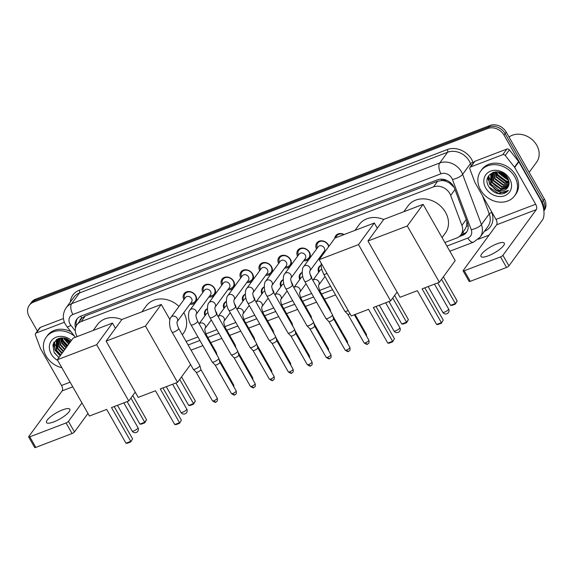 <?xml version="1.0" encoding="UTF-8"?>
<svg xmlns="http://www.w3.org/2000/svg" width="573" height="573" viewBox="0 0 573 573"><rect width="100%" height="100%" fill="white"/><g stroke="black" fill="none" stroke-linecap="round" stroke-linejoin="round"><path stroke-width="0.86" d="M215.319 310.874A6.718 5.587 36.2 0 1 216.236 312.156A6.718 5.587 36.2 0 1 217.088 314.835M211.48 320.235A6.718 5.587 36.2 0 1 211.086 320.207M234.271 303.633A6.718 5.587 36.2 0 1 235.188 304.908A6.718 5.587 36.2 0 1 236.04 307.586M230.432 312.994A6.718 5.587 36.2 0 1 230.038 312.958M253.223 296.384A6.718 5.587 36.2 0 1 254.14 297.666A6.718 5.587 36.2 0 1 254.999 300.345M249.384 305.753A6.718 5.587 36.2 0 1 248.99 305.717M272.175 289.143A6.718 5.587 36.2 0 1 273.092 290.418A6.718 5.587 36.2 0 1 273.951 293.097M268.336 298.504A6.718 5.587 36.2 0 1 267.942 298.469M291.127 281.902A6.718 5.587 36.2 0 1 292.044 283.177A6.718 5.587 36.2 0 1 292.903 285.855M287.288 291.263A6.718 5.587 36.2 0 1 286.894 291.227M310.079 274.653A6.718 5.587 36.2 0 1 311.003 275.928A6.718 5.587 36.2 0 1 311.855 278.607M306.24 284.015A6.718 5.587 36.2 0 1 305.846 283.979M325.192 276.773A6.718 5.587 36.2 0 1 324.798 276.738M183.869 299.729A7.141 5.945 36.2 0 1 184.126 293.67A7.141 5.945 36.2 0 1 195.715 295.661A7.141 5.945 36.2 0 1 195.658 302.107A7.141 5.945 36.2 0 1 189.964 304.191M202.821 292.488A7.141 5.945 36.2 0 1 203.078 286.428A7.141 5.945 36.2 0 1 214.667 288.42A7.141 5.945 36.2 0 1 214.61 294.859A7.141 5.945 36.2 0 1 208.916 296.943M221.772 285.239A7.141 5.945 36.2 0 1 222.03 279.18A7.141 5.945 36.2 0 1 233.619 281.171A7.141 5.945 36.2 0 1 233.562 287.617A7.141 5.945 36.2 0 1 227.868 289.702M240.724 277.998A7.141 5.945 36.2 0 1 240.982 271.939A7.141 5.945 36.2 0 1 252.571 273.93A7.141 5.945 36.2 0 1 252.514 280.369A7.141 5.945 36.2 0 1 246.82 282.453M259.676 270.75A7.141 5.945 36.2 0 1 259.934 264.69A7.141 5.945 36.2 0 1 271.523 266.681A7.141 5.945 36.2 0 1 271.466 273.128A7.141 5.945 36.2 0 1 265.772 275.212M278.628 263.508A7.141 5.945 36.2 0 1 278.886 257.449A7.141 5.945 36.2 0 1 290.475 259.44A7.141 5.945 36.2 0 1 290.418 265.879A7.141 5.945 36.2 0 1 284.724 267.971M297.58 256.267A7.141 5.945 36.2 0 1 297.838 250.208A7.141 5.945 36.2 0 1 309.427 252.199A7.141 5.945 36.2 0 1 309.37 258.638A7.141 5.945 36.2 0 1 303.676 260.722M316.532 249.019A7.141 5.945 36.2 0 1 316.79 242.959A7.141 5.945 36.2 0 1 328.379 244.95A7.141 5.945 36.2 0 1 328.966 246.254M323.623 253.56A7.141 5.945 36.2 0 1 322.628 253.481M444.877 242.537L456.774 237.988A12.592 10.479 -143.8 0 0 460.921 234.866A12.592 10.479 -143.8 0 0 461.91 225.404L450.679 195.422A12.592 10.479 -143.8 0 0 449.791 193.531A12.592 10.479 -143.8 0 0 433.51 186.898L81.158 321.582A12.592 10.479 -143.8 0 0 77.011 324.705A12.592 10.479 -143.8 0 0 77.219 336.566M454.231 187.457L449.397 182.945L446.274 181.426A4.197 3.495 -143.8 0 0 441.898 180.488A12.592 6.153 -110.9 0 1 441.196 179.163M441.898 180.488L441.719 180.552A12.592 10.479 36.2 0 1 446.274 181.426M77.011 324.705L81.137 319.068A12.592 10.479 36.2 0 1 81.996 318.058L81.817 318.122A4.197 3.495 -143.8 0 0 79.862 320.808M460.921 234.866L465.061 229.207L466.537 226.199L466.916 221.393M441.719 180.552L437.643 181.247L85.291 315.931L81.996 318.058M186.103 341.451L197.914 336.938M205.872 333.901L216.873 329.69M224.824 326.653L235.825 322.449M243.776 319.412L254.777 315.2M262.728 312.163L273.729 307.959M281.68 304.922L292.681 300.718M300.632 297.674L311.633 293.469M319.584 290.432L330.585 286.228M318.703 272.275A6.718 5.587 36.2 0 1 319.054 266.817A6.718 5.587 36.2 0 1 321.109 265.213M299.751 279.524A6.718 5.587 36.2 0 1 300.102 274.059A6.718 5.587 36.2 0 1 302.157 272.462M280.799 286.765A6.718 5.587 36.2 0 1 281.15 281.307A6.718 5.587 36.2 0 1 283.205 279.703M261.847 294.013A6.718 5.587 36.2 0 1 262.198 288.548A6.718 5.587 36.2 0 1 264.253 286.951M242.895 301.255A6.718 5.587 36.2 0 1 243.246 295.79A6.718 5.587 36.2 0 1 245.294 294.193M223.943 308.503A6.718 5.587 36.2 0 1 224.294 303.038A6.718 5.587 36.2 0 1 226.342 301.441M204.991 315.744A6.718 5.587 36.2 0 1 205.342 310.28A6.718 5.587 36.2 0 1 207.39 308.682M334.782 238.296A7.141 5.945 36.2 0 1 335.742 235.718A7.141 5.945 36.2 0 1 344.101 234.55M37.403 331.044L29.194 316.647A12.592 10.479 36.2 0 1 29.295 305.294L30.39 303.79A12.592 10.479 36.2 0 1 34.538 300.667L488.848 127.005A12.592 10.479 36.2 0 1 505.128 133.638L543.247 200.471A12.592 10.479 36.2 0 1 543.863 210.685A12.592 10.479 36.2 0 0 543.247 200.471L505.128 133.638A12.592 10.479 36.2 0 0 488.848 127.005L34.538 300.667A12.592 10.479 36.2 0 0 30.39 303.79L31.494 302.286A12.592 10.479 36.2 0 1 35.641 299.163L489.944 125.501A12.592 10.479 36.2 0 1 506.231 132.134L544.35 198.967A12.592 10.479 36.2 0 1 544.25 210.32L543.877 210.835M459.152 236.67L462.332 235.453A12.592 10.479 -143.8 0 0 466.479 232.33A12.592 10.479 -143.8 0 0 467.468 222.868L454.561 188.388A12.592 10.479 -143.8 0 0 453.666 186.497A12.592 10.479 -143.8 0 0 437.385 179.865L80.922 316.124A12.592 10.479 -143.8 0 0 76.775 319.247A12.592 10.479 -143.8 0 0 75.536 327.949M54.757 347.582A16.789 13.967 36.2 0 1 53.203 343.958A16.789 13.967 36.2 0 0 54.757 347.582M489.22 181.505A16.789 13.967 36.2 0 1 487.666 177.881A16.789 13.967 36.2 0 0 489.22 181.505M29.295 305.294A12.592 10.479 36.2 0 1 33.442 302.172L487.745 128.51A12.592 10.479 36.2 0 1 504.032 135.142L542.151 201.975A12.592 10.479 36.2 0 1 543.67 209.374M489.084 235.116L478.269 239.249M55.853 346.078A16.789 13.967 36.2 0 1 55.273 344.967M55.037 344.445A16.789 13.967 36.2 0 1 54.163 341.938M490.323 180.001A16.789 13.967 36.2 0 1 489.743 178.898M489.5 178.368A16.789 13.967 36.2 0 1 488.626 175.861M76.417 325.636A12.592 10.479 36.2 0 1 77.369 318.524M466.988 231.549A12.592 10.479 36.2 0 1 463.435 233.949L460.878 234.93M488.239 255.83A13.43 3.531 -29.7 0 0 499.95 249.169A13.43 3.531 -29.7 0 0 504.304 243.16A13.43 3.531 -29.7 0 0 497.035 243.797A13.43 3.531 -29.7 0 0 485.324 250.451A13.43 3.531 -29.7 0 0 480.969 256.468A13.43 3.531 -29.7 0 0 488.239 255.83M470.748 166.922A2.099 1.748 -143.8 0 0 470.061 167.445L474.186 161.801A2.099 1.748 36.2 0 1 474.874 161.285L470.748 166.922L502.736 154.696L506.861 149.059A2.099 1.748 36.2 0 1 509.376 149.868L518.622 161.514A2.099 1.748 36.2 0 1 518.823 161.808L539.802 198.587A16.789 8.201 -110.9 0 1 542.33 220.182L508.931 265.865A2.099 0.552 150.3 0 1 506.532 267.462L500.516 256.905A2.099 0.552 -29.7 0 0 502.915 255.314L536.314 209.625A4.197 2.048 69.1 0 0 535.676 204.232L514.697 167.452A2.099 1.748 -143.8 0 0 514.497 167.151L505.25 155.505A2.099 1.748 -143.8 0 0 502.736 154.696M474.874 161.285L506.861 149.059M470.061 167.445A2.099 1.748 -143.8 0 0 469.896 169.021L474.867 182.3A2.099 1.748 -143.8 0 0 475.017 182.615L495.996 219.402A4.197 2.048 69.1 0 1 496.626 224.795L463.228 270.485A2.099 0.552 -29.7 0 0 463.113 270.864A2.099 0.552 -29.7 0 0 464.252 270.771L470.268 281.322L506.532 267.462M470.268 281.322A2.099 0.552 150.3 0 1 469.137 281.422L463.113 270.864M464.252 270.771L500.516 256.905M509.017 137.019A18.888 15.715 36.2 0 1 536.722 145.198A18.888 15.715 36.2 0 1 536.572 162.231L529.173 172.351M480.575 189.957A20.986 17.462 36.2 0 1 480.74 171.033A20.986 17.462 36.2 0 1 514.79 176.878A20.986 17.462 36.2 0 1 514.626 195.808A20.986 17.462 36.2 0 1 480.575 189.957M480.74 171.033L481.843 169.529A20.986 17.462 36.2 0 1 515.886 175.374A20.986 17.462 36.2 0 1 515.729 194.304L514.626 195.808M500.924 193.961C504.09 193.781 506.575 192.592 508.394 190.386C504.369 193.473 499.835 193.072 494.778 189.169A10.493 8.731 36.2 0 0 507.528 187.729A10.493 8.731 36.2 0 0 508.036 186.927C509.512 184.298 509.433 181.433 507.814 178.325C501.239 165.597 481.17 173.705 488.511 186.132C491.362 191.067 495.495 193.674 500.924 193.961M509.655 178.84A14.69 12.219 36.2 0 1 504.706 195.73A14.69 12.219 36.2 0 1 485.711 187.994A14.69 12.219 36.2 0 1 490.66 171.105A14.69 12.219 36.2 0 1 509.655 178.84M491.921 173.748L492.357 182.278L500.745 188.574L508.187 186.669M491.713 173.956L492.014 182.751L500.401 189.047L508.022 186.963M492.859 172.996L493.725 180.402L502.12 186.691L508.695 185.502M492.608 173.175L493.382 180.867L501.776 187.163L508.588 185.802M493.955 172.351L495.101 178.518L503.495 184.814L509.003 184.241M493.661 172.502L494.757 178.991L503.151 185.287L508.946 184.57M495.23 171.843L496.476 176.642L504.87 182.93L509.089 182.823M494.893 171.95L496.132 177.107L504.526 183.403L509.089 183.195M496.777 171.742L497.851 174.758L506.245 181.054L508.896 181.211M496.354 171.75L497.507 175.231L505.902 181.526L508.974 181.634M498.775 171.929L499.226 172.881L508.28 179.277M498.224 171.843L498.882 173.347L507.277 179.643L508.495 179.8M501.848 172.888L506.611 176.556M500.866 172.494L507.241 177.401M493.854 172.115L490.796 175.066L490.638 184.628L494.778 189.169M491.125 174.615L490.982 184.162L499.37 190.451L507.542 187.715M509.082 182.68L506.69 182.472L496.433 174.88L495.244 171.836L490.954 174.851M492.501 172.731L492.057 173.483M492.687 172.509L491.849 173.698M492.916 172.423L492.716 172.888M500.229 188.46A18.888 15.715 36.2 0 1 493.353 183.847M491.627 181.949A18.888 15.715 36.2 0 1 491.333 181.584M499.792 172.158L507.793 178.296M488.139 176.72L489.557 184.277L498.245 191.482M500.2 172.272L507.585 177.938M495.473 171.807L496.605 174.643L506.861 182.235L509.075 182.443M488.332 176.348L489.729 184.048L496.211 190.351M489.077 187.12L498.61 193.516L508.394 190.386M403.764 211.738L408.055 205.872A23.085 19.203 36.2 0 1 445.508 212.304A23.085 19.203 36.2 0 1 445.328 233.118L442.062 237.594M417.33 290.683L436.59 324.454L441.382 322.62L422.115 288.856L439.391 282.253L407.288 225.97L367.952 241.011L400.054 297.287L417.33 290.683M436.59 324.454L437.951 324.519L441.375 323.215L443.223 320.106L424.808 287.825M367.952 241.011L383.76 219.387L423.096 204.346L455.198 260.629L439.391 282.253M423.096 204.346L407.288 225.97M441.375 323.215L443.223 320.106M443.38 276.802L457.182 301.004L455.334 304.113L451.918 305.416L450.557 305.352L437.736 282.883M441.539 279.316L455.342 303.525L457.182 301.004M450.557 305.352L455.342 303.525L455.334 304.113M354.981 230.389L359.271 224.516A23.085 19.203 36.2 0 1 383.681 219.488M368.546 309.334L387.806 343.098L392.598 341.272L373.338 307.5L390.614 300.897L358.512 244.614L319.168 259.655L351.27 315.938L368.546 309.334M387.806 343.098L389.167 343.17L392.591 341.859L394.439 338.75L376.024 306.476M397.068 292.058L390.614 300.897M319.168 259.655L334.976 238.039L374.312 222.997L358.512 244.614M377.299 228.226L374.312 222.997M392.591 341.859L394.439 338.75M394.596 295.446L408.406 319.648L406.551 322.757L403.134 324.067L401.773 324.003L388.952 301.534M392.756 297.967L406.558 322.169L408.406 319.648M401.773 324.003L406.558 322.169L406.551 322.757M141.925 311.827L146.215 305.961A23.085 19.203 36.2 0 1 178.977 306.419M183.797 312.629A23.085 19.203 36.2 0 1 183.489 333.214L182.314 334.811M155.484 390.772L174.751 424.543L179.535 422.709L160.275 388.945L177.551 382.341L145.449 326.058L106.105 341.1L138.208 397.375L155.484 390.772M174.751 424.543L176.104 424.607L179.528 423.304L181.376 420.195L162.968 387.914M190.573 364.528L177.551 382.341M106.105 341.1L121.913 319.476L161.257 304.442L145.449 326.058M169.916 319.619L161.257 304.442M179.528 423.304L181.376 420.195M181.541 376.891L195.343 401.093L193.495 404.201L190.071 405.505L188.71 405.44L175.897 382.972M179.693 379.405L193.502 403.614L195.343 401.093M188.71 405.44L193.502 403.614L193.495 404.201M93.141 330.478L97.431 324.612A23.085 19.203 36.2 0 1 121.841 319.576M106.7 409.423L125.967 443.194L130.751 441.36L111.491 407.589L128.767 400.985L96.665 344.71L57.321 359.744L89.424 416.027L106.7 409.423M125.967 443.194L127.328 443.258L130.744 441.948L132.592 438.839L114.185 406.565M135.228 392.154L128.767 400.985M57.321 359.744L73.129 338.127L112.473 323.086L96.665 344.71M115.452 328.315L112.473 323.086M130.744 441.948L132.592 438.839M132.757 395.535L146.559 419.737L144.711 422.845L141.287 424.156L139.927 424.092L127.113 401.623M130.909 398.056L144.718 422.258L146.559 419.737M139.927 424.092L144.718 422.258L144.711 422.845M343.786 234.665A6.296 5.236 -143.8 0 0 336.702 235.84A6.296 5.236 -143.8 0 0 335.921 237.673M348.169 310.502A3.775 0.996 150.3 0 1 346.909 311.075A3.775 0.996 150.3 0 1 344.903 311.311A3.775 0.996 150.3 0 1 344.86 311.254L323.716 274.181L321.947 270.091L321.202 266.624L321.202 263.229M350.039 313.775A2.729 0.716 150.3 0 1 349.258 314.126A2.729 0.716 150.3 0 1 347.811 314.291A2.729 0.716 150.3 0 1 347.782 314.255M328.666 246.662A6.296 5.236 -143.8 0 0 327.964 244.836A6.296 5.236 -143.8 0 0 317.75 243.088A6.296 5.236 -143.8 0 0 317.148 247.515L317.299 247.973M324.261 247.88A3.775 3.144 -143.8 0 0 318.137 246.827L303.733 266.531A3.775 3.144 -143.8 0 1 304.786 265.671A3.775 3.144 -143.8 0 1 309.857 267.584A3.775 3.144 -143.8 0 1 309.864 270.943L324.232 251.289A3.775 3.144 -143.8 0 0 324.261 247.88M304.764 281.429A3.775 0.996 150.3 0 0 306.612 281.314A3.775 0.996 150.3 0 0 306.806 281.25A3.775 0.996 150.3 0 0 310.1 279.373A3.775 0.996 150.3 0 0 311.325 277.683L332.469 314.756A3.775 0.996 150.3 0 1 332.498 314.821A3.775 0.996 150.3 0 1 332.268 315.451A3.775 0.996 150.3 0 1 327.957 318.323A3.775 0.996 150.3 0 1 325.951 318.559A3.775 0.996 150.3 0 1 325.908 318.502L304.764 281.429C301.047 275.899 302.121 267.276 303.733 266.531M333.565 318.796A2.729 0.716 150.3 0 1 333.586 318.839A2.729 0.716 150.3 0 1 333.422 319.297A2.729 0.716 150.3 0 1 330.306 321.367A2.729 0.716 150.3 0 1 328.859 321.539A2.729 0.716 150.3 0 1 328.83 321.496M323.394 252.428L323.881 252.428A6.296 5.236 -143.8 0 0 324.476 252.399M304.442 259.676L304.929 259.676A6.296 5.236 -143.8 0 0 308.962 257.764A6.296 5.236 -143.8 0 0 309.012 252.084A6.296 5.236 -143.8 0 0 298.798 250.329A6.296 5.236 -143.8 0 0 298.196 254.756L298.347 255.214M305.309 255.121A3.775 3.144 -143.8 0 0 299.185 254.068L284.774 273.772A3.775 3.144 -143.8 0 1 285.834 272.92A3.775 3.144 -143.8 0 1 290.905 274.825A3.775 3.144 -143.8 0 1 290.912 278.184L305.28 258.53A3.775 3.144 -143.8 0 0 305.309 255.121M285.812 288.67A3.775 0.996 150.3 0 0 287.66 288.563A3.775 0.996 150.3 0 0 287.854 288.491A3.775 0.996 150.3 0 0 291.148 286.622A3.775 0.996 150.3 0 0 292.373 284.924L313.517 322.005A3.775 0.996 150.3 0 1 313.546 322.069A3.775 0.996 150.3 0 1 313.316 322.699A3.775 0.996 150.3 0 1 309.005 325.564A3.775 0.996 150.3 0 1 306.999 325.801A3.775 0.996 150.3 0 1 306.956 325.743L285.812 288.67C282.095 283.141 283.162 274.517 284.774 273.772M314.613 326.037A2.729 0.716 150.3 0 1 314.634 326.087A2.729 0.716 150.3 0 1 314.47 326.538A2.729 0.716 150.3 0 1 311.354 328.616A2.729 0.716 150.3 0 1 309.907 328.78A2.729 0.716 150.3 0 1 309.871 328.744L326.209 357.38C328.565 358.884 329.683 359.285 329.554 358.576A2.729 1.332 -110.9 0 1 327.684 357.244A2.729 0.716 150.3 0 1 326.209 357.38M285.49 266.918L285.977 266.918A6.296 5.236 -143.8 0 0 290.01 265.005A6.296 5.236 -143.8 0 0 290.06 259.325A6.296 5.236 -143.8 0 0 279.846 257.571A6.296 5.236 -143.8 0 0 279.244 262.004L279.395 262.463M265.822 281.021C264.21 281.766 263.143 290.389 266.86 295.919A3.775 0.996 150.3 0 0 268.708 295.804A3.775 0.996 150.3 0 0 268.902 295.732A3.775 0.996 150.3 0 0 272.196 293.863A3.775 0.996 150.3 0 0 273.421 292.173C271.896 288.377 271.409 286.128 271.967 285.418L286.328 265.772A3.775 3.144 -143.8 0 0 286.357 262.37A3.775 3.144 -143.8 0 0 280.233 261.317L265.822 281.021A3.775 3.144 -143.8 0 1 266.882 280.161A3.775 3.144 -143.8 0 1 271.953 282.074A3.775 3.144 -143.8 0 1 271.96 285.433L271.924 285.476M273.421 292.173L294.565 329.246A3.775 0.996 150.3 0 1 294.594 329.31A3.775 0.996 150.3 0 1 294.364 329.941A3.775 0.996 150.3 0 1 290.045 332.813A3.775 0.996 150.3 0 1 288.047 333.042A3.775 0.996 150.3 0 1 288.004 332.992L266.86 295.919M295.661 333.285A2.729 0.716 150.3 0 1 295.682 333.328A2.729 0.716 150.3 0 1 295.518 333.787A2.729 0.716 150.3 0 1 292.402 335.857A2.729 0.716 150.3 0 1 290.955 336.029A2.729 0.716 150.3 0 1 290.919 335.986M266.538 274.166L267.025 274.166A6.296 5.236 -143.8 0 0 271.058 272.247A6.296 5.236 -143.8 0 0 271.108 266.574A6.296 5.236 -143.8 0 0 260.894 264.819A6.296 5.236 -143.8 0 0 260.292 269.246L260.443 269.704M253.001 292.681L267.376 273.02A3.775 3.144 -143.8 0 0 267.405 269.611A3.775 3.144 -143.8 0 0 261.274 268.558L246.87 288.262A3.775 3.144 -143.8 0 1 247.93 287.41A3.775 3.144 -143.8 0 1 253.001 289.315A3.775 3.144 -143.8 0 1 253.008 292.674L252.972 292.724M247.908 303.16A3.775 0.996 150.3 0 0 249.756 303.053A3.775 0.996 150.3 0 0 249.95 302.981A3.775 0.996 150.3 0 0 253.245 301.104A3.775 0.996 150.3 0 0 254.469 299.414L275.613 336.494A3.775 0.996 150.3 0 1 275.642 336.552A3.775 0.996 150.3 0 1 275.412 337.189A3.775 0.996 150.3 0 1 271.093 340.054A3.775 0.996 150.3 0 1 269.095 340.29A3.775 0.996 150.3 0 1 269.052 340.233L247.908 303.16C244.191 297.631 245.258 289.007 246.87 288.262M291.979 372.801A2.729 1.332 -110.9 0 1 291.643 373.059A2.729 1.332 -110.9 0 1 289.78 371.734A2.729 0.716 150.3 0 0 292.158 370.38A2.729 0.716 150.3 0 0 293.039 369.162L276.723 340.548A2.729 0.716 150.3 0 1 276.73 340.577A2.729 0.716 150.3 0 1 276.566 341.028A2.729 0.716 150.3 0 1 273.45 343.105A2.729 0.716 150.3 0 1 272.003 343.27A2.729 0.716 150.3 0 1 271.967 343.234M247.586 281.407L248.066 281.407A6.296 5.236 -143.8 0 0 252.106 279.495A6.296 5.236 -143.8 0 0 252.156 273.815A6.296 5.236 -143.8 0 0 241.942 272.06A6.296 5.236 -143.8 0 0 241.34 276.487L241.491 276.952M234.049 299.923L248.424 280.261A3.775 3.144 -143.8 0 0 248.453 276.859A3.775 3.144 -143.8 0 0 242.322 275.806L227.918 295.51A3.775 3.144 -143.8 0 1 228.978 294.651A3.775 3.144 -143.8 0 1 234.049 296.563A3.775 3.144 -143.8 0 1 234.056 299.923M228.949 310.401A3.775 0.996 150.3 0 0 230.804 310.294A3.775 0.996 150.3 0 0 230.998 310.222A3.775 0.996 150.3 0 0 234.293 308.353A3.775 0.996 150.3 0 0 235.517 306.662L256.661 343.736A3.775 0.996 150.3 0 1 256.69 343.8A3.775 0.996 150.3 0 1 256.46 344.43A3.775 0.996 150.3 0 1 252.141 347.302A3.775 0.996 150.3 0 1 250.143 347.532A3.775 0.996 150.3 0 1 250.1 347.482L228.949 310.401C225.239 304.879 226.306 296.248 227.918 295.51M257.757 347.775A2.729 0.716 150.3 0 1 257.778 347.818A2.729 0.716 150.3 0 1 257.614 348.277A2.729 0.716 150.3 0 1 254.491 350.347A2.729 0.716 150.3 0 1 253.044 350.518A2.729 0.716 150.3 0 1 253.015 350.475M228.634 288.656L229.114 288.649A6.296 5.236 -143.8 0 0 233.154 286.736A6.296 5.236 -143.8 0 0 233.204 281.064A6.296 5.236 -143.8 0 0 222.99 279.309A6.296 5.236 -143.8 0 0 222.388 283.735L222.539 284.194M229.501 284.101A3.775 3.144 -143.8 0 0 223.37 283.048L208.966 302.752A3.775 3.144 -143.8 0 1 210.019 301.899A3.775 3.144 -143.8 0 1 215.097 303.805A3.775 3.144 -143.8 0 1 215.104 307.164L229.472 287.51A3.775 3.144 -143.8 0 0 229.501 284.101M209.997 317.65A3.775 0.996 150.3 0 0 211.852 317.542A3.775 0.996 150.3 0 0 212.046 317.471A3.775 0.996 150.3 0 0 215.341 315.594A3.775 0.996 150.3 0 0 216.565 313.904L237.709 350.984A3.775 0.996 150.3 0 1 237.738 351.041A3.775 0.996 150.3 0 1 237.509 351.679A3.775 0.996 150.3 0 1 233.19 354.544A3.775 0.996 150.3 0 1 231.191 354.78A3.775 0.996 150.3 0 1 231.148 354.723L209.997 317.65C206.287 312.12 207.354 303.497 208.966 302.752M238.805 355.016A2.729 0.716 150.3 0 1 238.826 355.067A2.729 0.716 150.3 0 1 238.662 355.518A2.729 0.716 150.3 0 1 235.539 357.595A2.729 0.716 150.3 0 1 234.092 357.76A2.729 0.716 150.3 0 1 234.063 357.724L250.401 386.352C252.757 387.864 253.875 388.265 253.739 387.549A2.729 1.332 -110.9 0 1 251.876 386.223A2.729 0.716 150.3 0 1 250.401 386.352M209.682 295.897L210.162 295.897A6.296 5.236 -143.8 0 0 214.202 293.985A6.296 5.236 -143.8 0 0 214.252 288.305A6.296 5.236 -143.8 0 0 204.038 286.55A6.296 5.236 -143.8 0 0 203.436 290.977L203.587 291.442M190.014 310C188.402 310.738 187.328 319.369 191.045 324.891A3.775 0.996 150.3 0 0 192.9 324.784A3.775 0.996 150.3 0 0 193.094 324.712A3.775 0.996 150.3 0 0 196.389 322.843A3.775 0.996 150.3 0 0 197.613 321.152C196.088 317.356 195.601 315.107 196.152 314.391L210.52 294.751A3.775 3.144 -143.8 0 0 210.549 291.349A3.775 3.144 -143.8 0 0 204.418 290.296L190.014 310A3.775 3.144 -143.8 0 1 191.067 309.141A3.775 3.144 -143.8 0 1 196.145 311.053A3.775 3.144 -143.8 0 1 196.152 314.412L196.116 314.455M197.613 321.152L218.757 358.225A3.775 0.996 150.3 0 1 218.786 358.29A3.775 0.996 150.3 0 1 218.557 358.92A3.775 0.996 150.3 0 1 214.238 361.792A3.775 0.996 150.3 0 1 212.239 362.021A3.775 0.996 150.3 0 1 212.196 361.971L191.045 324.891M235.116 394.532A2.729 1.332 -110.9 0 1 234.787 394.797A2.729 1.332 -110.9 0 1 232.925 393.472A2.729 0.716 150.3 0 0 235.302 392.118A2.729 0.716 150.3 0 0 236.183 390.893L219.867 362.286A2.729 0.716 150.3 0 1 219.874 362.308A2.729 0.716 150.3 0 1 219.71 362.766A2.729 0.716 150.3 0 1 216.587 364.836A2.729 0.716 150.3 0 1 215.14 365.008A2.729 0.716 150.3 0 1 215.111 364.965M190.73 303.146L191.21 303.138A6.296 5.236 -143.8 0 0 195.25 301.226A6.296 5.236 -143.8 0 0 195.3 295.553A6.296 5.236 -143.8 0 0 185.086 293.799A6.296 5.236 -143.8 0 0 184.485 298.225L184.628 298.683M191.597 298.59A3.775 3.144 -143.8 0 0 185.466 297.537L171.062 317.241A3.775 3.144 -143.8 0 1 172.115 316.382A3.775 3.144 -143.8 0 1 177.193 318.294A3.775 3.144 -143.8 0 1 177.193 321.654L191.568 302A3.775 3.144 -143.8 0 0 191.597 298.59M172.093 332.139A3.775 0.996 150.3 0 0 173.948 332.032A3.775 0.996 150.3 0 0 174.142 331.96A3.775 0.996 150.3 0 0 177.437 330.084A3.775 0.996 150.3 0 0 178.661 328.393L199.805 365.467A3.775 0.996 150.3 0 1 199.834 365.531A3.775 0.996 150.3 0 1 199.605 366.161A3.775 0.996 150.3 0 1 195.286 369.033A3.775 0.996 150.3 0 1 193.287 369.27A3.775 0.996 150.3 0 1 193.244 369.213L172.093 332.139C168.376 326.61 169.45 317.986 171.062 317.241M216.164 401.78A2.729 1.332 -110.9 0 1 215.835 402.038A2.729 1.332 -110.9 0 1 213.973 400.713A2.729 0.716 150.3 0 0 216.35 399.36A2.729 0.716 150.3 0 0 217.231 398.142L200.915 369.528A2.729 0.716 150.3 0 1 200.922 369.556A2.729 0.716 150.3 0 1 200.758 370.008A2.729 0.716 150.3 0 1 197.635 372.078A2.729 0.716 150.3 0 1 196.188 372.249A2.729 0.716 150.3 0 1 196.159 372.214M321.116 265.421A6.296 5.236 -143.8 0 0 319.67 266.689A6.296 5.236 -143.8 0 0 319.075 271.115L319.218 271.573M321.732 269.36A3.775 3.144 -143.8 0 0 320.056 270.427L312.829 280.319M319.856 292.638A3.775 0.996 150.3 0 0 320.228 291.736L329.976 308.833A3.775 0.996 150.3 0 1 330.005 308.89A3.775 0.996 150.3 0 1 329.776 309.527A3.775 0.996 150.3 0 1 329.604 309.735M302.164 272.662A6.296 5.236 -143.8 0 0 300.718 273.93A6.296 5.236 -143.8 0 0 300.123 278.356L300.266 278.822M302.78 276.609A3.775 3.144 -143.8 0 0 301.104 277.676L293.877 287.56A3.775 3.144 -143.8 0 1 294.737 286.973A3.775 3.144 -143.8 0 1 299.808 288.878A3.775 3.144 -143.8 0 1 299.815 292.237L299.779 292.287M300.904 299.887A3.775 0.996 150.3 0 0 301.276 298.977L311.024 316.074A3.775 0.996 150.3 0 1 311.053 316.138A3.775 0.996 150.3 0 1 310.824 316.769A3.775 0.996 150.3 0 1 310.652 316.976M311.748 278.421A6.296 5.236 -143.8 0 0 311.533 277.096M283.205 279.911A6.296 5.236 -143.8 0 0 281.766 281.178A6.296 5.236 -143.8 0 0 281.164 285.605L281.314 286.063M283.828 283.85A3.775 3.144 -143.8 0 0 282.152 284.917L274.918 294.801A3.775 3.144 -143.8 0 1 275.785 294.214A3.775 3.144 -143.8 0 1 280.856 296.126A3.775 3.144 -143.8 0 1 280.863 299.486M281.952 307.128A3.775 0.996 150.3 0 0 282.324 306.226L292.072 323.315A3.775 0.996 150.3 0 1 292.101 323.38A3.775 0.996 150.3 0 1 291.872 324.01A3.775 0.996 150.3 0 1 291.7 324.225M292.796 285.669A6.296 5.236 -143.8 0 0 292.581 284.344M264.253 287.152A6.296 5.236 -143.8 0 0 262.814 288.42A6.296 5.236 -143.8 0 0 262.212 292.846L262.362 293.304M264.876 291.098A3.775 3.144 -143.8 0 0 263.2 292.166L255.966 302.05M263 314.369A3.775 0.996 150.3 0 0 263.372 313.467L273.12 330.564A3.775 0.996 150.3 0 1 273.149 330.628A3.775 0.996 150.3 0 1 272.92 331.258A3.775 0.996 150.3 0 1 272.748 331.466M273.844 292.91A6.296 5.236 -143.8 0 0 273.629 291.585M245.301 294.4A6.296 5.236 -143.8 0 0 243.862 295.668A6.296 5.236 -143.8 0 0 243.26 300.094L243.41 300.553M245.924 298.34A3.775 3.144 -143.8 0 0 244.248 299.407L237.014 309.291M244.048 321.618A3.775 0.996 150.3 0 0 244.42 320.715L254.168 337.805A3.775 0.996 150.3 0 1 254.197 337.869A3.775 0.996 150.3 0 1 253.968 338.5A3.775 0.996 150.3 0 1 253.796 338.715M254.892 300.152A6.296 5.236 -143.8 0 0 254.677 298.834M226.349 301.642A6.296 5.236 -143.8 0 0 224.91 302.909A6.296 5.236 -143.8 0 0 224.308 307.336L224.458 307.794M226.972 305.588A3.775 3.144 -143.8 0 0 225.289 306.655L218.062 316.54A3.775 3.144 -143.8 0 1 218.922 315.945A3.775 3.144 -143.8 0 1 224 317.857A3.775 3.144 -143.8 0 1 224 321.217L223.971 321.26M225.096 328.859A3.775 0.996 150.3 0 0 225.468 327.957L235.216 345.053A3.775 0.996 150.3 0 1 235.245 345.118A3.775 0.996 150.3 0 1 235.016 345.748A3.775 0.996 150.3 0 1 234.844 345.956M235.94 307.4A6.296 5.236 -143.8 0 0 235.718 306.075M207.397 308.89A6.296 5.236 -143.8 0 0 205.958 310.151A6.296 5.236 -143.8 0 0 205.356 314.584L205.506 315.043M208.02 312.829A3.775 3.144 -143.8 0 0 206.337 313.897L199.11 323.781M206.144 336.107A3.775 0.996 150.3 0 0 206.516 335.205L216.265 352.295A3.775 0.996 150.3 0 1 216.293 352.359A3.775 0.996 150.3 0 1 216.064 352.989A3.775 0.996 150.3 0 1 215.892 353.204M216.981 314.641A6.296 5.236 -143.8 0 0 216.766 313.324M53.769 421.9A13.43 3.531 -29.7 0 0 65.487 415.246A13.43 3.531 -29.7 0 0 69.834 409.229A13.43 3.531 -29.7 0 0 62.572 409.874A13.43 3.531 -29.7 0 0 50.854 416.528A13.43 3.531 -29.7 0 0 46.506 422.545A13.43 3.531 -29.7 0 0 53.769 421.9M36.285 332.999A2.099 1.748 -143.8 0 0 35.598 333.515L39.716 327.878A2.099 1.748 36.2 0 1 40.411 327.355L36.285 332.999L64.434 322.241M40.411 327.355L63.474 318.538M87.97 413.47L74.469 431.942A2.099 0.552 150.3 0 1 72.069 433.532L66.045 422.981A2.099 0.552 -29.7 0 0 68.445 421.384L81.946 402.919M35.598 333.515A2.099 1.748 -143.8 0 0 35.433 335.098L40.404 348.377A2.099 1.748 -143.8 0 0 40.547 348.692L61.533 385.471A4.197 2.048 69.1 0 1 62.163 390.872L28.765 436.554A2.099 0.552 -29.7 0 0 28.65 436.941A2.099 0.552 -29.7 0 0 29.789 436.841L35.805 447.398L72.069 433.532M35.805 447.398A2.099 0.552 150.3 0 1 34.666 447.499L28.65 436.941M29.789 436.841L66.045 422.981M61.87 367.708A20.986 17.462 36.2 0 1 46.112 356.034A20.986 17.462 36.2 0 1 46.277 337.11A20.986 17.462 36.2 0 1 74.476 336.129M46.277 337.11L47.373 335.606A20.986 17.462 36.2 0 1 70.916 331.645M60.523 355.367A10.493 8.731 36.2 0 1 60.308 355.246L56.168 350.705L56.333 341.143L56.827 340.448M57.744 360.481A14.69 12.219 36.2 0 1 51.248 354.071A14.69 12.219 36.2 0 1 53.926 338.356A14.69 12.219 36.2 0 1 71.446 340.426M70.844 341.25L63.725 337.92L56.663 339.409L52.924 345.018L54.048 352.209L58.883 357.616M57.458 339.825L57.887 348.355L62.235 353.025M57.243 340.033L57.544 348.821L61.891 353.498M58.396 339.066L59.263 346.472L63.61 351.149M58.145 339.245L58.919 346.944L63.266 351.621M59.485 338.421L60.638 344.595L64.985 349.265M59.198 338.571L60.294 345.068L64.642 349.738M56.483 340.921L60.774 337.912L62.013 342.711L66.361 347.388M60.423 338.027L61.669 343.184L66.017 347.861M62.314 337.819L63.388 340.835L67.736 345.505M61.891 337.826L63.044 341.307L67.392 345.977M64.312 338.006L69.111 343.628M63.753 337.92L64.42 339.424L68.767 344.101M67.378 338.965L70.479 341.744M66.404 338.564L70.135 342.217M59.384 338.192L56.827 340.455M56.663 340.691L56.512 350.232L60.86 354.909M58.038 338.808L57.587 339.56M58.224 338.586L57.386 339.775M58.446 338.493L58.253 338.965M62.428 352.76A18.888 15.715 36.2 0 1 58.883 349.924M57.157 348.026A18.888 15.715 36.2 0 1 56.863 347.653M65.329 338.235L69.791 342.69M60.781 337.912L61.963 340.956L67.048 346.45M53.676 342.797L55.094 350.354L60.172 355.847M65.737 338.349L69.963 342.453M61.003 337.884L62.135 340.72L67.22 346.214M53.869 342.425L55.266 350.117L60.344 355.611M54.607 353.197L58.969 357.495M454.983 189.534L450.679 195.422M464.023 233.705A12.592 6.153 -110.9 0 1 462.898 232.158M466.537 226.199A12.592 4.333 -20.5 0 0 468.148 225.705M449.397 182.945A12.592 4.333 -20.5 0 0 450.471 182.658M81.817 318.122A12.592 6.153 -110.9 0 1 80.814 316.167M437.643 181.247L433.51 186.898M466.214 219.516L461.91 225.404M85.291 315.931L81.158 321.582M35.641 299.163L33.442 302.172M489.944 125.501L487.745 128.51M506.231 132.134L504.032 135.142M544.35 198.967L542.151 201.975M446.897 246.068L467.826 238.067A8.394 6.983 -143.8 0 0 471.25 229.68L452.441 179.456A8.394 6.983 -143.8 0 0 451.853 178.196A8.394 6.983 -143.8 0 0 440.995 173.769L72.9 314.477A8.394 6.983 -143.8 0 0 70.071 324.132A8.394 6.983 -143.8 0 0 70.873 325.314L75.307 330.9M72.9 314.477A8.394 4.104 69.1 0 1 71.632 303.683L439.735 162.976A16.789 13.967 36.2 0 1 461.444 171.814A16.789 13.967 36.2 0 1 462.626 174.342L470.462 163.62A16.789 13.967 -143.8 0 0 469.28 161.099A16.789 13.967 -143.8 0 0 447.57 152.26L79.468 292.968A16.789 13.967 -143.8 0 0 73.938 297.129L66.103 307.844A16.789 13.967 36.2 0 1 71.632 303.683L79.468 292.968A2.099 1.024 -110.9 0 0 79.153 290.267L447.248 149.56A2.099 1.024 -110.9 0 1 447.57 152.26L439.735 162.976A8.394 4.104 69.1 0 0 440.995 173.769M66.103 307.844C61.605 314.598 63.524 321.474 65.523 324.526L67.041 326.768A8.394 1.461 -38.4 0 0 70.873 325.314M447.248 149.56A18.888 15.715 36.2 0 1 471.672 159.509A18.888 15.715 36.2 0 1 473.012 162.345L473.269 163.047M491.254 211.093L491.813 212.569A18.888 15.715 36.2 0 1 484.386 231.334M70.379 302A18.888 15.715 36.2 0 1 79.153 290.267M452.441 179.456A8.394 2.886 -20.5 0 0 462.626 174.342L481.427 224.566L489.263 213.851L482.459 195.665M471.25 229.68A8.394 2.886 -20.5 0 0 481.427 224.566A16.789 13.967 36.2 0 1 480.117 237.179L487.952 226.464A16.789 13.967 -143.8 0 0 489.263 213.851A2.099 0.723 159.5 0 1 491.813 212.569M471.271 165.783L470.462 163.62A2.099 0.723 159.5 0 1 473.012 162.345M188.123 344.982L199.934 340.469M207.806 337.461L218.886 333.228M226.758 330.22L237.838 325.98M245.71 322.971L256.79 318.738M264.662 315.73L275.742 311.49M283.614 308.482L294.694 304.249M302.565 301.24L313.646 297M321.517 293.992L332.598 289.759M467.826 238.067A8.394 4.104 69.1 0 0 473.57 242.15L480.117 237.179M463.435 233.949L462.332 235.453M496.626 224.795L536.314 209.625M495.996 219.402L535.676 204.232M518.823 161.808L514.697 167.452M502.915 255.314L508.931 265.865M514.497 167.151L518.622 161.514M509.376 149.868L505.25 155.505M489.449 178.747A16.789 13.967 36.2 0 1 488.497 176.076M448.423 309.57A3.359 0.881 -29.7 0 0 448.602 308.954A3.359 3.359 0 0 1 446.883 313.753A3.359 3.359 0 0 1 442.764 312.285A3.359 0.881 -29.7 0 0 444.584 312.12A3.359 0.881 -29.7 0 0 448.423 309.57M399.639 328.222A3.359 0.881 -29.7 0 0 399.818 327.598A3.359 3.359 0 0 1 398.099 332.404A3.359 3.359 0 0 1 393.98 330.929A3.359 0.881 -29.7 0 0 395.8 330.771A3.359 0.881 -29.7 0 0 399.639 328.222M186.576 409.659A3.359 0.881 -29.7 0 0 186.755 409.043A3.359 3.359 0 0 1 185.043 413.842A3.359 3.359 0 0 1 180.925 412.374A3.359 0.881 -29.7 0 0 182.744 412.209A3.359 0.881 -29.7 0 0 186.576 409.659M137.792 428.31A3.359 0.881 -29.7 0 0 137.971 427.694A3.359 3.359 0 0 1 136.259 432.493A3.359 3.359 0 0 1 132.141 431.018A3.359 0.881 -29.7 0 0 133.96 430.86A3.359 0.881 -29.7 0 0 137.792 428.31M367.787 343.821A2.729 1.332 -110.9 0 1 367.458 344.087C368.031 343.299 369.542 344.294 368.854 340.183A2.729 0.716 150.3 0 1 367.966 341.408A2.729 0.716 150.3 0 1 365.588 342.754A2.729 0.716 150.3 0 1 364.113 342.89L347.79 314.276M364.113 342.89C366.469 344.402 367.587 344.796 367.458 344.087A2.729 1.332 -110.9 0 1 365.588 342.754M327.025 273.428A3.775 0.996 150.3 0 1 325.758 274.001A3.775 0.996 150.3 0 1 325.564 274.073A3.775 0.996 150.3 0 1 323.716 274.181M348.835 351.07A2.729 1.332 -110.9 0 1 348.506 351.328C349.079 350.547 350.59 351.543 349.895 347.431A2.729 0.716 150.3 0 1 349.014 348.649A2.729 0.716 150.3 0 1 346.636 350.003A2.729 0.716 150.3 0 1 345.161 350.132L328.838 321.517M345.161 350.132C347.517 351.643 348.635 352.044 348.506 351.328A2.729 1.332 -110.9 0 1 346.636 350.003M329.883 358.311A2.729 1.332 -110.9 0 1 329.554 358.576C330.127 357.788 331.638 358.784 330.943 354.673A2.729 0.716 150.3 0 1 330.062 355.897A2.729 0.716 150.3 0 1 327.684 357.244M310.931 365.553A2.729 1.332 -110.9 0 1 310.602 365.818C311.175 365.03 312.686 366.032 311.991 361.921A2.729 0.716 150.3 0 1 311.11 363.139A2.729 0.716 150.3 0 1 308.732 364.492A2.729 0.716 150.3 0 1 307.257 364.621L290.934 336.007M307.257 364.621C309.613 366.133 310.731 366.534 310.602 365.818A2.729 1.332 -110.9 0 1 308.732 364.492M289.78 371.734A2.729 0.716 150.3 0 1 288.305 371.863L271.982 343.256L269.095 340.29M273.027 380.042A2.729 1.332 -110.9 0 1 272.691 380.307C273.271 379.519 274.782 380.522 274.087 376.404A2.729 0.716 150.3 0 1 273.206 377.628A2.729 0.716 150.3 0 1 270.828 378.982A2.729 0.716 150.3 0 1 269.353 379.111L253.03 350.497M269.353 379.111C271.709 380.622 272.827 381.016 272.691 380.307A2.729 1.332 -110.9 0 1 270.828 378.982M254.068 387.291A2.729 1.332 -110.9 0 1 253.739 387.549C254.319 386.768 255.83 387.763 255.135 383.652A2.729 0.716 150.3 0 1 254.254 384.87A2.729 0.716 150.3 0 1 251.876 386.223M232.925 393.472A2.729 0.716 150.3 0 1 231.442 393.601L215.126 364.987L212.239 362.021M213.973 400.713A2.729 0.716 150.3 0 1 212.49 400.842L196.174 372.235L193.287 369.27M366.627 336.287L366.355 334.252A2.729 0.716 150.3 0 1 365.932 335.069M347.675 343.535L347.403 341.501A2.729 0.716 150.3 0 1 346.98 342.317M325.013 276.451L318.767 284.996A3.775 3.144 -143.8 0 0 318.76 281.637A3.775 3.144 -143.8 0 0 313.689 279.724A3.775 3.144 -143.8 0 0 312.837 280.333M328.723 350.776L328.451 348.742A2.729 0.716 150.3 0 1 328.028 349.559M309.771 358.025L309.499 355.991A2.729 0.716 150.3 0 1 309.076 356.807M290.819 365.266L290.547 363.232A2.729 0.716 150.3 0 1 290.124 364.048M268.15 298.189L261.904 306.727A3.775 3.144 -143.8 0 0 261.904 303.368A3.775 3.144 -143.8 0 0 256.826 301.455A3.775 3.144 -143.8 0 0 255.981 302.071M271.867 372.514L271.595 370.48A2.729 0.716 150.3 0 1 271.172 371.297M244.42 320.715C242.895 316.919 242.408 314.663 242.959 313.954A3.775 3.144 -143.8 0 0 242.952 310.609A3.775 3.144 -143.8 0 0 237.874 308.704A3.775 3.144 -143.8 0 0 237.029 309.313M252.915 379.756L252.643 377.722A2.729 0.716 150.3 0 1 252.22 378.538M233.963 386.997L233.691 384.97A2.729 0.716 150.3 0 1 233.268 385.787M211.294 319.92L205.048 328.465A3.775 3.144 -143.8 0 0 205.048 325.099A3.775 3.144 -143.8 0 0 199.97 323.193A3.775 3.144 -143.8 0 0 199.125 323.802M62.163 390.872L72.764 386.818M61.533 385.471L70.128 382.191M68.445 421.384L74.469 431.942M54.979 344.824A16.789 13.967 36.2 0 1 54.027 342.153M191.06 350.139L202.871 345.626M210.742 342.618L221.823 338.378M229.694 335.37L240.775 331.137M248.646 328.128L259.727 323.888M267.598 320.88L278.679 316.647M286.55 313.639L297.631 309.399M305.502 306.39L316.59 302.157M324.454 299.149L335.542 294.916M449.834 251.225L473.57 242.15M67.041 326.768L75.378 337.268M492.329 172.967L492.651 172.523M434.449 284.144L448.602 308.954M428.103 286.564L442.764 312.285M385.665 302.788L399.818 327.598M379.319 305.216L393.98 330.929M172.602 384.232L186.755 409.043M166.256 386.66L180.925 412.374M123.825 402.876L137.971 427.694M117.472 405.304L132.141 431.018M336.702 235.84L338.084 233.949M347.811 314.291L344.903 311.311M368.854 340.183L354.35 314.756M317.75 243.088L319.132 241.19M333.586 318.839L332.498 314.821M311.325 277.683C309.8 273.887 309.32 271.638 309.871 270.929L309.828 270.986M328.859 321.539L325.951 318.559M349.895 347.431L333.579 318.817M298.798 250.329L300.18 248.438M314.634 326.087L313.546 322.069M308.962 257.764L310.344 255.866M292.373 284.924C290.848 281.135 290.361 278.879 290.919 278.17L290.876 278.234M309.907 328.78L306.999 325.801M330.943 354.673L314.627 326.058M279.846 257.571L281.228 255.68M295.682 333.328L294.594 329.31M290.01 265.005L291.392 263.114M290.955 336.029L288.047 333.042M311.991 361.921L295.675 333.307M293.039 369.162C293.734 373.274 292.223 372.278 291.643 373.059C291.779 373.775 290.661 373.374 288.305 371.863M260.894 264.819L262.276 262.928M276.73 340.577L275.642 336.552M271.058 272.247L272.44 270.356M254.469 299.414C252.944 295.625 252.457 293.369 253.015 292.66M241.942 272.06L243.324 270.17M274.087 376.404L257.771 347.797L256.69 343.8M252.106 279.495L253.488 277.604M235.517 306.662C233.992 302.866 233.505 300.617 234.063 299.901L234.02 299.966M253.044 350.518L250.143 347.532M222.99 279.309L224.372 277.418M238.826 355.067L237.738 351.041M233.154 286.736L234.536 284.845M216.565 313.904C215.04 310.115 214.553 307.859 215.111 307.149L215.068 307.214M234.092 357.76L231.191 354.78M255.135 383.652L238.819 355.038M236.183 390.893C236.878 395.012 235.367 394.009 234.787 394.797C234.923 395.506 233.805 395.112 231.442 393.601M204.038 286.55L205.421 284.659M219.874 362.308L218.786 358.29M214.202 293.985L215.584 292.094M217.231 398.142C217.926 402.253 216.415 401.258 215.835 402.038C215.971 402.755 214.854 402.353 212.49 400.842M185.086 293.799L186.469 291.908M200.922 369.556L199.834 365.531M195.25 301.226L196.632 299.335M178.661 328.393C177.136 324.597 176.649 322.348 177.2 321.639L177.164 321.704M366.355 334.252L355.081 314.484M319.67 266.689L320.543 265.492M320.228 291.736C318.703 287.94 318.216 285.691 318.774 284.974L318.731 285.039M330.793 311.819L330.005 308.89M347.403 341.501L332.777 315.859M300.718 273.93L301.591 272.741M301.276 298.977C299.751 295.188 299.264 292.932 299.822 292.223L306.054 283.699M311.841 319.061L311.053 316.138M328.451 348.742L313.825 323.1M281.766 281.178L282.639 279.982M282.324 306.226C280.799 302.429 280.312 300.18 280.87 299.464L280.827 299.529M292.889 326.309L292.101 323.38M287.102 290.941L280.856 299.486M309.499 355.991L294.873 330.349M262.814 288.42L263.687 287.223M263.372 313.467C261.847 309.671 261.36 307.422 261.918 306.713L261.875 306.777M273.937 333.55L273.149 330.628M290.547 363.232L275.921 337.59M243.862 295.668L244.735 294.472M249.198 305.43L242.923 314.018M254.985 340.799L254.197 337.869M271.595 370.48L256.969 344.831M224.91 302.909L225.783 301.713M225.468 327.957C223.943 324.16 223.456 321.911 224.007 321.202L230.246 312.672M236.033 348.04L235.245 345.118M252.643 377.722L238.017 352.08M205.958 310.151L206.832 308.962M206.516 335.205C204.991 331.409 204.504 329.153 205.055 328.444L205.019 328.508M217.081 355.289L216.293 352.359M233.691 384.97L219.065 359.321M57.859 339.044L58.181 338.6"/></g></svg>
